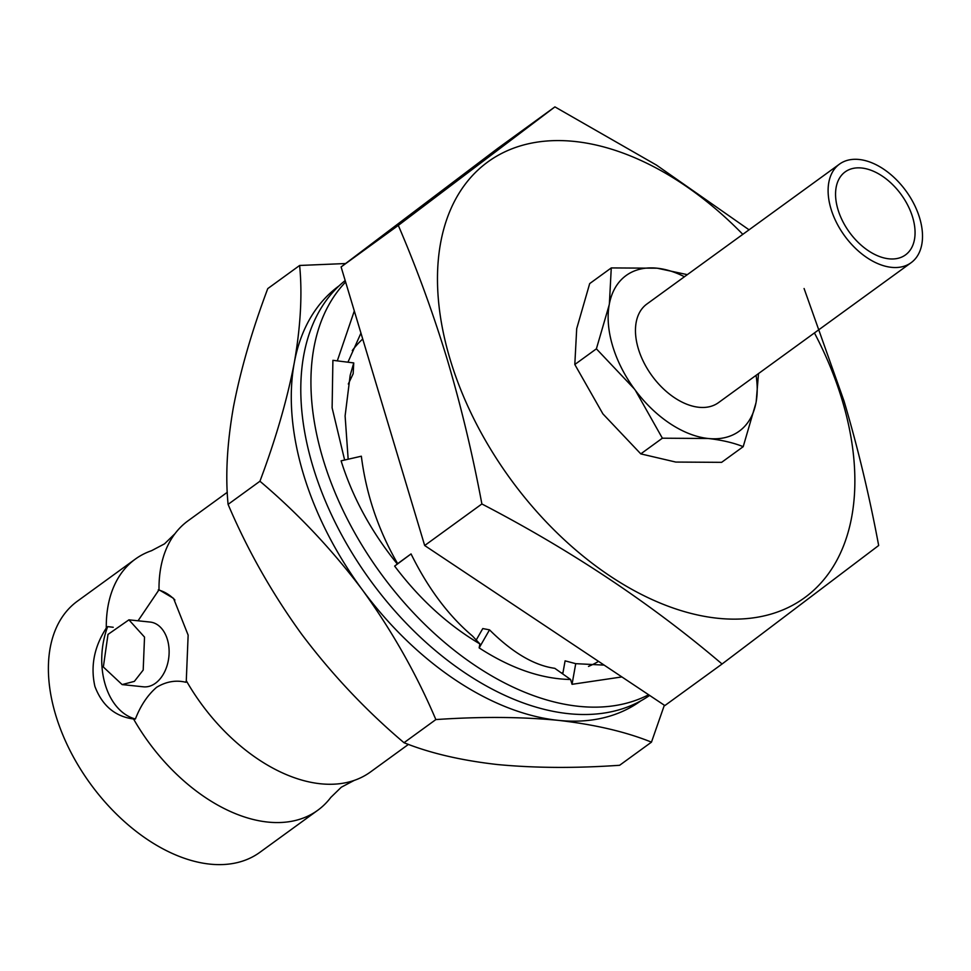 <?xml version="1.0" encoding="UTF-8"?>
<svg xmlns="http://www.w3.org/2000/svg" width="971" height="971" viewBox="0 0 971 971"><rect width="100%" height="100%" fill="white"/><g stroke="black" fill="none" stroke-linecap="round" stroke-linejoin="round"><path stroke-width="1.46" d="M345.19 280.546A257.351 160.555 54 0 0 337.92 527.848A257.351 160.555 54 0 0 568.508 713.673A257.351 160.555 54 0 0 649.623 695.418M648.628 694.75A257.351 160.555 -126 0 1 578.643 706.318A257.351 160.555 -126 0 1 352.91 529.596A257.351 160.555 -126 0 1 345.627 282.039M397.345 564.042L397.588 563.556C378.253 530.032 366.176 494.263 361.346 456.212L341.1 460.837C352.594 497.504 371.347 531.902 397.345 564.042L394.639 566.093C419.557 599.107 447.971 625.045 479.892 643.919L479.164 647.9C510.831 668.412 541.308 678.947 570.596 679.494L572.04 684.312L621.889 676.933M348.31 384.018L353.165 373.726L353.747 362.923L332.895 360.326L332.118 407.844L344.632 460.036M354.306 310.963L337.301 360.872M397.467 563.799L411.049 553.919C428.029 588.365 448.517 615.735 472.501 636.041L476.227 640.01L482.781 628.565L489.518 629.851C512.457 652.658 534.22 665.475 554.805 668.327L570.596 679.494M562.755 673.947L565.098 660.85L575.73 663.666L572.04 684.312M575.73 663.666L604.156 665.111M476.227 640.01L479.892 643.919M489.518 629.851L479.164 647.9M411.049 553.919L394.639 566.093M353.747 362.923L350.167 375.34L345.106 415.916L348.164 459.222M360.957 333.102L347.946 362.195M408.463 744.381L370.473 771.981A155.214 96.833 -126 0 1 354.221 780.405L341.282 787.226L330.795 797.422A155.214 96.833 -126 0 1 317.748 810.275A155.214 96.833 -126 0 1 267.741 822.061A155.214 96.833 -126 0 1 133.561 719.001L135.394 719.001A65.737 44.812 96 0 1 105.244 684.64A65.737 44.812 96 0 1 107.684 626.611L106.288 628.079A155.214 96.833 -126 0 1 135.309 559.114A155.214 96.833 -126 0 1 151.561 550.691L164.5 543.869L174.986 533.674A155.214 96.833 -126 0 1 188.022 520.82L227.299 492.285M354.221 780.405A155.214 96.833 -126 0 1 320.466 783.767A155.214 96.833 -126 0 1 186.286 680.695L185.934 682.285C176.042 679.858 166.272 681.508 156.659 687.262C147.689 694.993 140.601 705.565 135.394 719.001M107.684 626.611L113.231 627.278M345.627 263.529L299.626 265.471C302.43 293.958 300.646 326.402 294.274 362.826C287.113 399.894 275.667 439.365 259.937 481.24C297.939 513.404 332.094 549.622 362.389 589.883A256.55 160.057 -126 0 1 303.316 473.739A256.55 160.057 -126 0 1 294.274 362.826A256.55 160.057 -126 0 1 339.146 285.79M598.549 661.372A200.111 124.846 -126 0 1 588.499 666.409M562.974 672.733A200.111 124.846 -126 0 1 561.262 672.891M859.129 159.487A60.93 38.015 -126 0 1 914.124 204.262A60.93 38.015 -126 0 1 911.114 262.704A60.93 38.015 -126 0 1 891.487 267.341A60.93 38.015 -126 0 1 836.492 222.553A60.93 38.015 -126 0 1 839.502 164.111A60.93 38.015 -126 0 1 859.129 159.487M839.502 164.111L646.856 304.044A60.93 38.015 54 0 0 643.858 362.499A60.93 38.015 54 0 0 698.853 407.274A60.93 38.015 54 0 0 718.479 402.649L911.114 262.704M888.926 258.82A51.305 32.007 -126 0 1 842.622 221.109A51.305 32.007 -126 0 1 845.146 171.903A51.305 32.007 -126 0 1 861.69 168.007A51.305 32.007 -126 0 1 907.994 205.706A51.305 32.007 -126 0 1 905.47 254.924A51.305 32.007 -126 0 1 888.926 258.82M814.438 332.944A269.38 168.068 -126 0 1 842.233 400.38A269.38 168.068 -126 0 1 717.703 618.26A269.38 168.068 -126 0 1 450.119 359.343A269.38 168.068 -126 0 1 508.622 150.153A269.38 168.068 -126 0 1 742.815 234.351M804.085 288.521L844.017 401.023C857.806 447.534 869.361 495.696 878.67 545.496L722.06 664.006C651.407 603.828 571.349 550.484 481.883 503.961C472.574 454.161 461.019 405.999 447.243 359.488C433.115 313.087 416.802 268.384 398.304 225.393L554.914 106.883L656.469 165.094L749.054 229.811M133.561 719.001C115.088 716.525 102.198 705.674 94.903 686.424C90.376 666.252 94.163 646.807 106.288 628.079M317.748 810.275L259.864 852.332A155.214 96.833 -126 0 1 209.845 864.117A155.214 96.833 -126 0 1 69.766 750.049A155.214 96.833 -126 0 1 77.413 601.17L135.309 559.114M144.521 637.097L128.912 619.85L107.999 634.415L103.351 667.004L122.14 684.591L134.362 681.375L143.198 670.051L144.521 637.097M128.912 619.838L150.202 622.071A32.553 22.187 96 0 1 167.388 639.488A32.553 22.187 96 0 1 164.402 672.272A32.553 22.187 96 0 1 143.417 686.813L122.14 684.591M352.291 350.531A200.111 124.846 -126 0 1 362.729 339.013M756.069 375.34A96.214 60.02 -126 0 1 756.203 401.606L755.96 402.929A96.214 60.02 -126 0 1 708.211 438.491A96.214 60.02 -126 0 1 635.35 390.293L634.269 388.849A96.214 60.02 -126 0 1 609.145 305.088L609.387 303.765A96.214 60.02 -126 0 1 657.124 268.202A96.214 60.02 -126 0 1 684.446 276.747M138.052 620.797L159.013 589.785A155.214 96.833 -126 0 1 174.986 533.674M159.013 589.785L173.53 598.354L188.143 635.119L186.286 680.695M158.224 589.895A65.737 44.812 96 0 1 174.901 600.029M722.06 664.006L664.856 705.565L424.679 545.52L341.1 266.94L497.71 148.429L554.914 106.883M398.304 225.393L341.1 266.94M481.883 503.961L424.679 545.52M640.787 453.882L675.767 462.062L721.623 462.342L743.203 446.672C733.578 442.788 721.914 440.057 708.211 438.491L662.368 438.2L640.787 453.882L602.894 413.864L574.808 364.501L576.701 328.647L589.688 283.593L611.269 267.923L657.124 268.202L687.334 274.647M758.497 373.58L756.203 401.606M755.96 402.929L743.203 446.672M662.368 438.2L635.35 390.293M634.269 388.849L596.388 348.832L574.808 364.501M596.388 348.832L609.145 305.088M609.387 303.765L611.269 267.923M640.714 700.928A256.55 160.057 -126 0 1 558.155 720.336C594.689 724.512 625.797 731.782 651.468 742.147L664.346 705.225M651.468 742.147L619.619 765.282C575.475 768.34 534.705 768.085 497.322 764.529C461.176 760.439 430.068 753.168 404.009 742.718C366.006 710.541 331.851 674.335 301.556 634.075C271.953 593.16 247.459 549.926 228.088 504.374C225.284 475.899 227.068 443.444 233.441 407.019C240.59 369.951 252.035 330.48 267.765 288.605L299.626 265.471M362.389 589.883C391.993 630.798 416.486 674.032 435.858 719.572C480.524 716.525 521.281 716.78 558.155 720.336A256.55 160.057 -126 0 1 362.389 589.883M259.937 481.24L228.088 504.374M435.858 719.572L404.009 742.718"/></g></svg>
